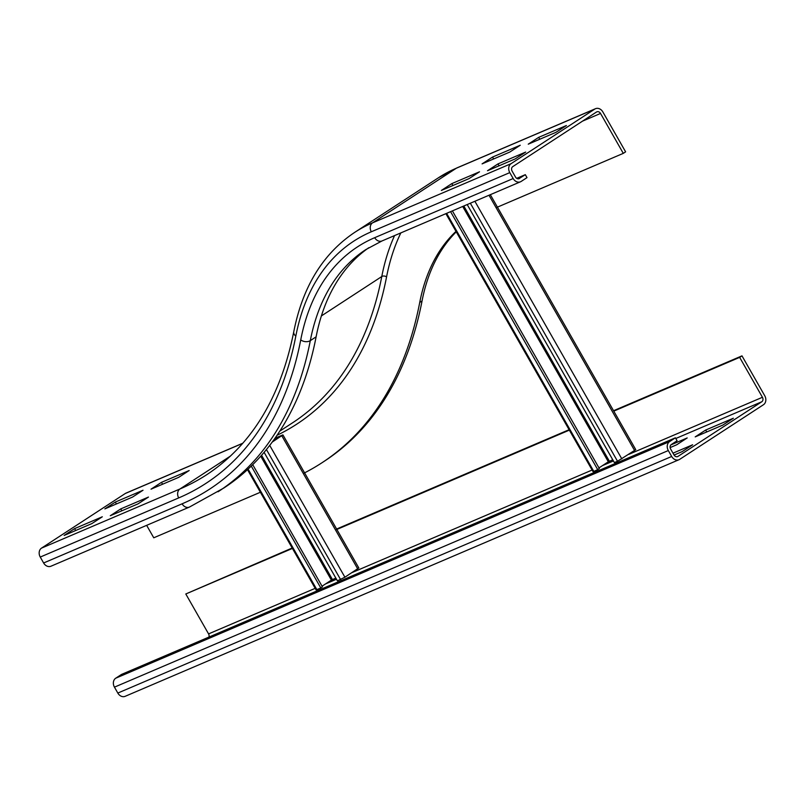 <?xml version="1.0" encoding="UTF-8"?>
<svg xmlns="http://www.w3.org/2000/svg" width="805" height="805" viewBox="0 0 805 805"><rect width="100%" height="100%" fill="white"/><g stroke="black" fill="none" stroke-linecap="round" stroke-linejoin="round"><path stroke-width="1.21" d="M469.063 178.609L441.361 190.443L451.836 183.61L479.528 171.787L469.063 178.609M451.836 183.61L452.913 185.512M497.993 163.898L525.685 152.065L515.21 158.897L487.518 170.73L497.993 163.898L499.07 165.79M137.987 503.9L110.295 515.723L120.76 508.901L148.462 497.067L137.987 503.9M121.847 510.793L120.76 508.901M91.83 523.612L64.138 535.446L74.613 528.613L102.305 516.79L91.83 523.612M75.69 530.515L74.613 528.613M509.776 152.065L482.084 163.888L492.549 157.066L520.241 145.232L509.776 152.065M492.549 157.066L493.636 158.957M538.706 137.343L566.398 125.52L555.933 132.342L528.241 144.176L538.706 137.343L539.783 139.235M519.497 178.458A3.411 2.767 -113.1 0 1 519.155 178.64A3.411 2.767 -113.1 0 1 515.482 177.019L512.111 171.103A3.411 2.767 -113.1 0 1 512.755 166.635L596.515 112.016A3.411 2.767 -113.1 0 1 596.857 111.825A3.411 2.767 -113.1 0 1 600.53 113.455L623.291 153.363L625.616 151.853L602.854 111.935A6.832 5.524 66.9 0 0 595.519 108.685A6.832 5.524 66.9 0 0 594.825 109.057L511.064 163.677A6.832 5.524 66.9 0 0 509.786 172.622L513.157 178.539A6.832 5.524 66.9 0 0 520.493 181.789A6.832 5.524 66.9 0 0 521.187 181.417L527.003 177.623L525.313 174.665L518.782 178.77M516.709 178.338L525.313 174.665M496.111 207.7L623.291 153.363M218.075 491.775A532.819 310.056 -123.1 0 0 310.297 340.636A6.832 4.76 10.9 0 1 300.738 339.881A525.987 306.081 -123.1 0 1 182.091 503.819A6.832 5.524 66.9 0 0 189.427 507.07L223.891 487.981A532.819 310.056 -123.1 0 0 316.113 336.842A321.064 186.83 56.9 0 1 368.781 247.729M303.314 473.501A565.271 328.943 -123.1 0 0 321.889 462.815A565.271 328.943 -123.1 0 0 419.727 302.469A288.613 167.953 56.9 0 1 455.982 231.377M321.889 462.815L324.214 461.295A565.271 328.943 -123.1 0 0 422.051 300.949A288.613 167.953 56.9 0 1 456.254 231.85M178.7 477.345L151.008 489.178L161.483 482.346L189.175 470.523L178.7 477.345M162.56 484.238L161.483 482.346M132.553 497.067L104.851 508.891L115.326 502.068L143.018 490.235L132.553 497.067M116.403 503.96L115.326 502.068M189.427 507.07L50.957 566.217A6.832 5.524 -113.1 0 1 43.621 562.977L40.25 557.06A6.832 5.524 -113.1 0 1 41.528 548.114L125.288 493.495A6.832 5.524 -113.1 0 1 125.983 493.123L242.869 443.193M260.377 492.258L153.755 537.8L146.651 525.343M673 453.165L692.642 444.773L682.167 451.605L674.077 455.056M670.837 444.934L687.198 437.94L676.733 444.773L670.132 447.59M705.663 430.051L733.355 418.228L722.89 425.05L695.198 436.884L705.663 430.051L706.74 431.943M613.782 411.144L739.654 357.37L762.426 397.288A3.411 2.767 -113.1 0 1 761.782 401.765L678.021 456.385A3.411 2.767 -113.1 0 1 677.679 456.566A3.411 2.767 -113.1 0 1 674.006 454.946L670.635 449.029A3.411 2.767 -113.1 0 1 671.279 444.561L677.096 440.768L675.405 437.809L121.555 674.409L115.729 678.202L669.589 441.603L675.405 437.809M739.654 357.37L741.979 355.86L764.75 395.768A6.832 5.524 -113.1 0 1 763.472 404.724L679.712 459.343A6.832 5.524 -113.1 0 1 679.018 459.705L125.167 696.315A6.832 5.524 -113.1 0 1 117.822 693.065L114.451 687.148A6.832 5.524 -113.1 0 1 115.729 678.202M679.018 459.705A6.832 5.524 -113.1 0 1 671.682 456.465L668.311 450.548A6.832 5.524 -113.1 0 1 669.589 441.603M208.908 637.097A3.411 2.767 66.9 0 0 208.565 633.897L185.794 593.979L292.416 548.436M335.544 530.012L569.346 430.132M292.175 548.014L185.794 593.979M741.979 355.86L613.551 410.721M569.105 429.709L336.621 529.026M275.038 438.192L282.937 434.911L358.829 567.958L344.912 577.215L337.416 580.848L264.11 452.34M274.636 438.755L280.714 436.179L272.684 441.462M282.937 434.911L272.241 442.066M335.836 578.081L331.398 580.103L322.05 586.201M251.281 466.075L320.803 587.952L316.093 589.944L247.487 469.657M320.803 587.952L322.423 586.865L252.72 464.666M490.315 194.679L635.759 449.663L617.526 461.275L614.346 462.553L467.192 204.561M612.766 459.776L608.328 461.798L598.98 467.896M450.569 211.655L597.733 469.647L593.818 471.398L593.023 471.639L445.879 213.657M597.733 469.647L599.353 468.56L452.38 210.88M300.738 339.881A327.887 190.805 56.9 0 1 374.697 237.686A6.832 5.524 66.9 0 0 382.033 240.937L520.493 181.789M374.697 237.686L513.157 178.539M230.532 456.012L179.998 488.957A6.832 5.524 66.9 0 0 178.71 497.913A519.165 302.106 -123.1 0 0 295.817 336.098A6.832 4.76 10.9 0 1 293.765 331.771C302.64 286.771 322.946 253.645 354.673 232.393L438.433 177.774L457.049 167.843A6.832 5.524 66.9 0 0 456.365 168.205L372.604 222.824A6.832 5.524 66.9 0 0 371.316 231.78L509.786 172.622M354.673 232.393A341.551 198.755 56.9 0 1 372.604 222.824L511.064 163.677M438.433 177.774A341.551 198.755 56.9 0 1 456.365 168.205L594.825 109.057M582.488 121.153L600.53 113.455M316.113 336.842L310.297 340.636A321.064 186.83 56.9 0 1 365.873 249.56L382.033 240.937M295.817 336.098A334.719 194.78 56.9 0 1 371.316 231.78M419.727 302.469L422.051 300.949M321.386 315.932L381.771 276.548A338.14 196.772 56.9 0 1 394.561 235.583M279.788 431.138L292.507 422.846A515.743 300.124 -123.1 0 0 381.771 276.548A3.411 2.385 -169.1 0 1 386.561 276.93A334.719 194.78 56.9 0 1 400.85 232.897M41.528 548.114L179.998 488.957A512.332 298.132 -123.1 0 0 206.885 474.608C251.613 445.054 280.583 397.439 293.765 331.771M277.051 435.284A519.165 302.106 -123.1 0 0 386.561 276.93M182.091 503.819L43.621 562.977M178.71 497.913L40.25 557.06M242.758 443.314L125.288 493.495M114.451 687.148L668.311 450.548M117.822 693.065L671.682 456.465M678.021 456.385L677.307 456.687M761.782 401.765L675.798 438.494M762.426 397.288L628.786 454.372M613.43 460.943L602.482 465.612M592.118 470.04L351.855 572.677M336.5 579.238L325.552 583.917M315.188 588.344L208.565 633.897M340.596 579.58L266.425 449.542M344.912 577.215L269.725 445.396M357.702 568.863L281.82 435.817L280.432 436.411M282.293 435.092L280.593 436.3M261.575 455.278L332.445 579.53M260.74 456.214L331.398 580.103M316.898 589.703L248.101 469.094M617.526 461.275L470.331 203.212M621.842 458.91L474.88 201.27M634.632 450.569L488.997 195.243M463.801 206.01L609.375 461.225M462.694 206.483L608.328 461.798M593.818 471.398L446.624 213.345M457.049 167.843L595.519 108.685"/></g></svg>
